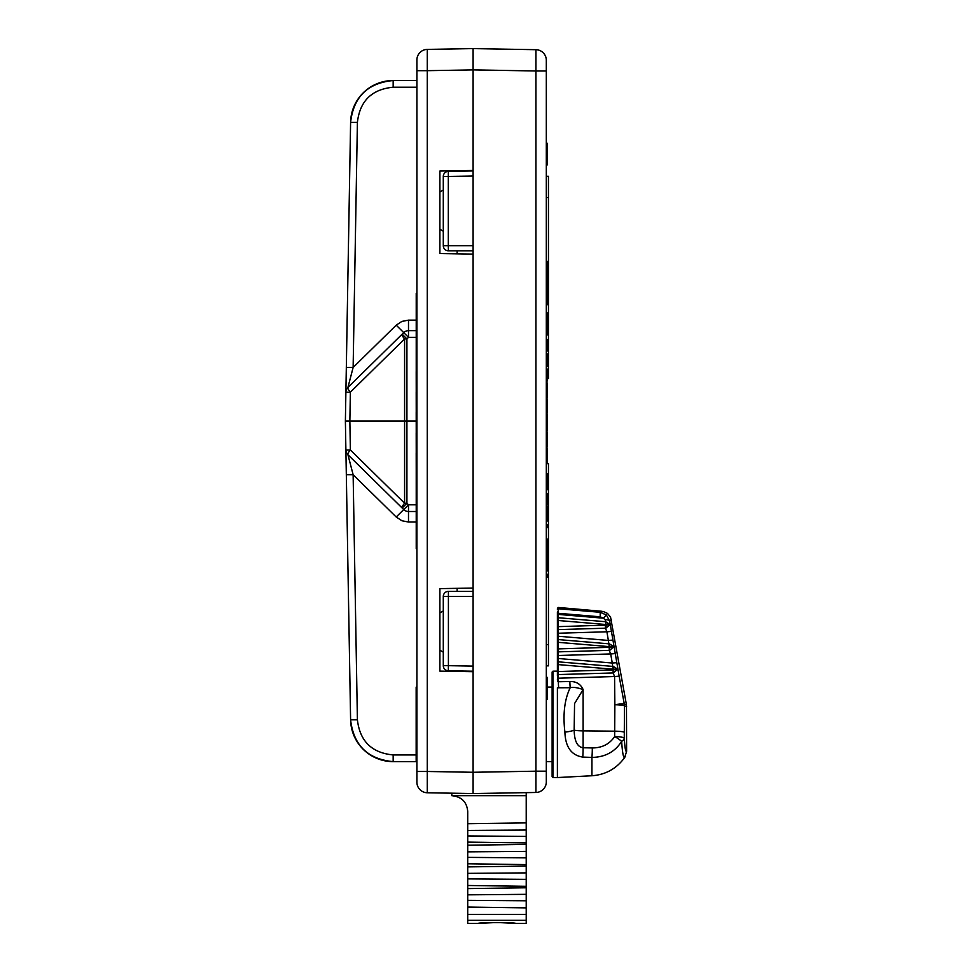 <?xml version="1.0" encoding="UTF-8"?>
<svg xmlns="http://www.w3.org/2000/svg" width="972" height="972" viewBox="0 0 972 972"><rect width="100%" height="100%" fill="white"/><g stroke="black" fill="none" stroke-linecap="round" stroke-linejoin="round"><path stroke-width="1.46" d="M546.313 699.33L547.163 699.33L546.313 699.403M546.313 677.29L547.163 677.909M546.313 677.217L547.163 677.29M546.313 143.212L547.163 143.212L547.163 164.948L546.313 164.948M546.313 142.763L547.163 143.212M546.313 698.953L547.163 698.953L547.163 689.452L546.313 689.452M546.313 677.666L547.163 677.666L547.163 689.452M546.313 70.98L546.313 60.252A10.558 10.558 0 0 0 535.937 49.694L535.937 70.98L546.313 70.98L546.313 781.913A10.558 10.558 0 0 1 535.937 792.472L535.937 771.185L546.313 771.185M546.313 538.974L547.163 538.974L547.163 553.177L546.313 553.177M546.313 550.699L547.163 550.699M546.313 505.938L547.163 505.938L547.163 521.077L546.313 521.077M546.313 518.295L547.163 518.295M546.313 487.288L547.163 487.288L547.163 489.779L546.313 489.779M546.313 482.416L547.163 482.416L547.163 487.288M546.313 480.921L547.163 480.921L547.163 482.416M546.313 476.073L547.163 476.073L547.163 480.921M546.313 473.741L547.163 473.741L547.163 476.073M546.313 459.173L547.163 459.173L547.163 462.988L546.313 462.988M546.313 448.226L547.163 448.226L547.163 459.173M546.313 443.511L547.163 443.511L547.163 446.743L546.313 446.743M546.313 437.57L547.163 437.57L547.163 443.511M546.313 434.727L547.163 434.727L547.163 437.57M546.313 432.248L547.163 432.248L547.163 434.727M546.313 430.475L547.163 430.475L547.163 427.85L546.313 427.85M546.313 426.149L547.163 426.149L547.163 427.85M546.313 418.993L547.163 418.993L547.163 426.149M546.313 417.292L547.163 417.292L547.163 418.993M546.313 414.777L547.163 414.777L547.163 417.292M546.313 380.708L547.163 380.708L547.163 368.995L546.313 368.995M546.313 351.086L547.163 351.086L547.163 339.374L546.313 339.374M546.313 261.359L547.163 261.359L547.163 304.783L546.313 304.783M546.313 312.875L547.163 312.875L547.163 335.012L546.313 335.012M546.313 364.561L547.163 364.561L547.163 366.517L546.313 366.517M546.313 353.82L547.163 353.82L547.163 364.561M546.313 394.705L547.163 394.705L547.163 397.937L546.313 397.937M546.313 388.764L547.163 388.764L547.163 394.705M546.313 385.92L547.163 385.92L547.163 388.764M546.313 383.442L547.163 383.442L547.163 385.92M546.313 410.512L547.163 410.512L547.163 413.003L546.313 413.003M546.313 401.91L547.163 401.91L547.163 410.512M546.313 399.419L547.163 399.419L547.163 401.91M546.313 504.419L547.163 504.419L546.313 504.772M546.313 496.072L547.163 496.072L547.163 504.419M546.313 493.582L547.163 493.582L547.163 496.072M546.313 524.686L547.163 524.686L547.163 527.699L546.313 527.699M546.313 571.001L547.163 571.001L547.163 554.441L546.313 554.441M546.313 574.209L547.163 574.209L547.163 577.222L546.313 577.222M546.313 197.595L548.439 197.595L548.439 176.309L546.313 176.309M548.439 197.595L548.439 357.222L547.163 357.222M547.163 378.509L548.439 378.509L548.439 357.222M546.313 665.856L548.439 665.856L548.439 644.57L546.313 644.57M547.163 484.931L548.439 484.931L548.439 463.656L546.313 463.656M548.439 484.931L548.439 644.57M535.937 49.694A10.558 10.558 0 0 1 546.313 60.252A10.558 10.558 0 0 0 535.937 49.694L473.097 48.6L473.097 245.697L448.311 245.697L448.311 176.479L443.293 176.479A5.103 5.103 0 0 1 448.311 171.376L448.311 176.479L473.097 176.054M416.903 70.677L427.279 70.677L427.279 49.402A10.558 10.558 0 0 0 416.903 59.96L416.903 771.476L427.279 771.476L427.279 70.677L473.097 69.887L535.937 70.98L535.937 771.185L473.097 772.278L427.279 771.476L427.279 792.763L473.097 793.565L473.097 772.278L473.097 793.565L535.937 792.472M427.279 49.402A10.558 10.558 0 0 0 416.903 59.96A10.558 10.558 0 0 1 427.279 49.402L473.097 48.6L473.097 170.465L439.891 171.048L439.891 253.534L473.097 254.105L473.097 588.06L439.891 588.631L439.891 671.117L473.097 671.688L473.097 772.278L473.097 245.697M473.097 666.112L448.408 665.674L448.311 670.789L473.097 671.215L448.311 670.789A5.103 5.103 0 0 1 443.293 665.674L448.408 665.674L448.408 596.468L443.293 596.468A5.103 5.103 0 0 1 448.408 591.365A5.103 5.103 0 0 0 443.293 596.468L443.293 665.674M473.097 596.468L448.408 596.468L448.408 591.365L473.097 591.365M473.097 793.565L473.097 791.014M443.293 245.697L448.311 245.697L448.408 250.8A5.103 5.103 0 0 1 443.293 245.697L443.293 176.479M473.097 170.938L448.311 171.376M448.408 250.8L473.097 250.8L448.408 250.8M416.903 771.476L416.903 782.205A10.558 10.558 0 0 0 427.279 792.763A10.558 10.558 0 0 1 416.903 782.205M439.891 191.97L443.293 190.002M443.293 231.227L439.891 229.258M457.132 253.826L457.132 250.8M457.132 591.365L457.132 588.339M439.891 612.895L443.293 610.938M443.293 652.151L439.891 650.195M552.12 722.828L552.12 687.095L547.163 687.095M416.162 754.94L393.162 754.94L393.162 761.635A42.574 42.574 0 0 1 350.6 719.815C353.516 745.22 367.695 759.168 393.162 761.635L416.903 761.635L416.162 761.598L416.162 687.095L416.903 687.095M557.721 681.238L557.393 679.343M570.212 687.714C564.55 699.366 562.776 714.177 564.902 732.123C565.4 746.982 571.342 755.305 582.75 757.091L591.936 757.407C604.997 757.224 614.912 751.891 621.655 741.381A10.558 1.871 -150.4 0 0 614.656 736.545C609.578 744.102 602.13 747.905 592.3 747.942A10.558 0.899 91.1 0 1 591.936 757.407L591.936 775.753L557.393 777.551L557.393 687.763L570.212 687.726C572.958 686.912 577.259 687.532 583.115 689.561C580.624 684.033 576.202 681.36 569.847 681.53A10.558 0.948 -91 0 0 570.212 687.726M569.847 681.53L558.317 681.749A10.558 0.948 -91.1 0 0 558.693 687.824M557.393 671.628L558.317 671.531L558.329 674.568L613.125 672.94L617.742 669.234L613.113 669.902L613.125 672.94L614.583 676.524L558.317 678.201L558.317 681.749L558.329 674.568L557.393 674.046L557.393 655.59L557.393 675.491M557.393 674.046L557.721 678.213M592.3 747.942L583.115 747.76C577.392 747.031 574.403 741.162 574.16 730.142L574.561 703.57L583.115 689.561L583.115 730.871L614.705 731.175L614.656 736.545A10.558 1.652 -179.4 0 1 624.255 738.137A10.558 5.346 176.9 0 1 621.655 741.381C622.396 752.838 623.417 758.196 624.692 757.455L624.571 757.662C616.467 768.706 605.58 774.733 591.936 775.753M552.12 722.22L552.12 776.664L552.959 777.515L552.959 671.178L552.12 672.029L552.12 722.22M557.393 617.099L557.393 671.13L552.959 671.178M557.393 611.898L557.393 619.832M557.393 615.981L557.393 613.393L558.317 613.296L558.317 607.464L557.393 608.314M557.393 609.614A0.851 0.851 -0 0 1 558.317 608.776L600.198 612.287L600.198 616.807L603.393 618.192L606.37 614.984L600.198 612.287L603.017 611.424L607.464 613.381L610.562 617.147L626.454 704.834L626.612 751.32L624.692 757.455M557.393 614.511L558.317 614.413L558.317 613.296L600.198 616.807M557.393 620.61L558.317 620.513L558.317 614.413L603.393 618.192L605.131 619.82A5.103 1.956 -8.3 0 1 609.614 620.938L606.37 614.984M557.393 629.078L558.329 629.601L558.317 620.513L605.422 624.474L610.039 624.461L605.629 621.703L606.115 628.034L610.052 624.498L605.41 625.166L605.435 628.204L606.115 628.034M557.393 633.331L558.317 633.234L558.329 629.601L605.435 628.204L606.893 631.788L611.449 631.448L609.614 620.938L611.473 619.942M557.393 636.332L558.317 636.247L558.317 633.234L606.893 631.788L608.375 640.439L612.943 640.098L611.449 631.448M557.393 642.443L558.317 642.346L558.317 636.247L608.375 640.439L609.225 646.623L613.854 646.611L609.347 647.303L609.93 650.183L613.854 646.647L609.444 643.853A4.253 0.875 88.4 0 1 609.808 646.55M557.393 651.349L558.329 651.86L558.317 642.346L609.225 646.623L609.237 650.353L609.93 650.183M557.393 655.59L558.317 655.493L558.329 651.86L609.237 650.353L610.695 653.937L615.264 653.597L612.943 640.098M557.393 658.603L558.317 658.506L558.317 655.493L610.695 653.937L612.263 663.026L616.831 662.685L615.264 653.597M557.393 664.702L558.317 664.605L558.317 658.506L612.263 663.026L613.113 669.21L617.73 669.198L613.32 666.452A4.253 0.875 88.4 0 1 613.697 669.137M626.612 706.656L624.461 705.842A10.558 1.166 -179.6 0 0 614.863 704.724L614.705 731.175A10.558 1.166 0.4 0 1 624.303 732.305L624.461 705.842A10.558 10.51 -69.3 0 0 624.303 704.02A10.558 0.996 170.2 0 0 614.863 704.724L614.583 676.524L619.152 676.184L616.831 662.685M613.113 669.902L558.317 671.531L558.317 664.605L613.113 669.21L613.818 672.77M605.131 619.82L605.629 621.703A4.253 0.875 88.4 0 1 606.006 624.401M602.033 611.291L558.317 607.464M467.726 914.385L467.726 920.326L526.217 920.326L526.217 914.385L467.726 914.385L467.726 907.058L526.217 907.872L526.217 914.385M526.217 920.326L526.217 923.4L515.61 923.4C516.29 922.392 477.665 922.392 478.346 923.4L496.971 922.477L515.61 923.4M526.217 792.642L526.217 822.895L467.726 823.697L467.726 842.117L526.217 842.931L526.217 836.43L467.726 835.932M467.726 830.44L526.217 830.027L526.217 822.895M526.217 830.027L526.217 836.43M526.217 842.931L526.217 844.401L467.726 845.215L467.726 863.78L526.217 864.606L526.217 857.863L467.726 857.377M467.726 851.849L526.217 851.387L526.217 844.401M526.217 851.387L526.217 857.863M526.217 864.606L526.217 866.076L467.726 866.903L467.726 885.48L526.217 886.306L526.217 879.356L467.726 878.895M467.726 873.366L526.217 872.88L526.217 866.076M526.217 872.88L526.217 879.356M526.217 886.306L526.217 887.776L467.726 888.59L467.726 907.058M467.726 894.835L526.217 894.337L526.217 887.776M526.217 894.337L526.217 900.777L467.726 900.339M526.217 907.872L526.217 900.777M467.726 888.59L467.726 885.48M467.726 866.903L467.726 863.78M467.726 845.215L467.726 842.117M467.726 823.697L467.726 811.523C466.888 802.034 461.639 796.761 451.98 795.691L526.217 795.691M478.346 923.4L467.726 923.4L467.726 920.326M451.81 793.188L451.81 795.691A15.831 15.831 0 0 1 451.98 795.691M473.097 671.215L459.938 670.984M546.653 380.708L546.653 383.442M546.653 397.937L546.653 399.419M546.653 413.003L546.653 414.777M546.653 430.475L546.653 432.248M546.653 446.743L546.653 448.226M546.653 462.988L546.653 463.656M546.993 380.708L546.993 383.442M546.993 397.937L546.993 399.419M546.993 413.003L546.993 414.777M546.993 430.475L546.993 432.248M546.993 446.743L546.993 448.226M546.993 462.988L546.993 463.656M416.223 388.97L416.198 371.608M416.223 409.37L416.198 392.008M416.223 429.77L416.198 412.407M416.223 450.17L416.198 432.807M416.223 470.57L416.198 453.207M416.903 293.374L416.223 293.374L416.223 303.932L416.903 303.932M416.903 538.233L416.223 538.233L416.223 548.791L416.903 548.791M416.223 538.233L416.223 303.932M357.404 122.351L350.6 122.351A42.574 42.574 0 0 1 393.162 80.53C367.695 82.997 353.516 96.933 350.6 122.351L346.324 367.477L353.128 367.477L357.404 122.351C359.859 101.003 371.778 89.29 393.162 87.225L416.903 87.225M346.324 474.688L350.6 719.815L357.404 719.815L353.128 474.688L396.199 517.007L408.495 504.808L406.916 503.253L404.583 503.241L350.37 449.963L349.859 421.083L345.388 421.083L345.886 449.975A6.816 6.816 0 0 0 347.927 454.714A6.816 1.64 -45.5 0 1 350.37 449.963L345.886 449.975L346.324 474.688L353.128 474.688L347.927 454.714L403.72 509.547A6.816 6.816 0 0 0 408.495 511.503L416.223 511.503M416.903 80.53L393.162 80.53L393.162 87.225M346.324 367.477L345.886 392.19A6.816 6.816 0 0 1 347.927 387.451L353.128 367.477L396.199 325.158L403.72 332.618L402.141 334.174A6.816 1.64 45.5 0 0 404.583 338.924L406.916 338.912L408.495 337.357L403.72 332.618L347.927 387.451A6.816 1.64 -134.5 0 0 350.37 392.19L404.583 338.924L404.583 503.241A6.816 1.64 134.5 0 0 402.141 507.992L406.916 503.253L406.916 421.083L345.388 421.083L345.886 392.19L350.37 392.19L349.859 421.083M416.198 421.083L406.916 421.083L406.916 338.912L402.141 334.174L347.927 387.451M416.223 330.662L408.495 330.662A6.816 6.816 0 0 0 403.72 332.618L406.114 334.988M546.313 162.98L547.163 162.98M546.313 156.492L547.163 156.492M546.313 541.319L547.163 541.319M546.313 547.358L547.163 547.358M546.313 508.38L547.163 508.38M546.313 514.844L547.163 514.844M546.313 452.551L547.163 452.551M546.313 359.19L547.163 359.19M546.313 568.742L547.163 568.742M546.313 562.715L547.163 562.715M546.313 556.677L547.163 556.677M582.75 757.091A10.558 0.887 91.2 0 0 583.115 747.76L583.115 730.871A10.643 1.179 0 0 1 574.16 730.142A10.558 1.604 174 0 1 564.902 732.123M557.393 618.386A0.851 0.656 -0 0 1 558.341 617.742L605.532 621.703M557.393 626.661L605.41 625.166M557.393 640.22A0.851 0.656 -0 0 1 558.341 639.576L609.335 643.853M557.393 648.919L609.225 647.316M557.393 662.479A0.851 0.656 0 0 1 558.341 661.835L613.223 666.44M626.612 751.32C625.616 752.17 624.826 747.772 624.255 738.137L624.303 732.305M626.454 704.834L624.303 704.02L619.152 676.184M416.223 320.128L408.495 320.128L408.495 337.357L416.223 337.357M408.495 320.128L401.861 321.428L396.199 325.158M393.162 754.94C371.778 752.875 359.859 741.162 357.404 719.815M396.199 517.007L401.861 520.737L408.495 522.037L408.495 504.808L416.223 504.808M408.495 522.037L416.223 522.037M552.12 761.598L546.313 761.598M552.959 777.515L557.393 777.551M625.458 756.18L624.571 757.662"/></g></svg>
